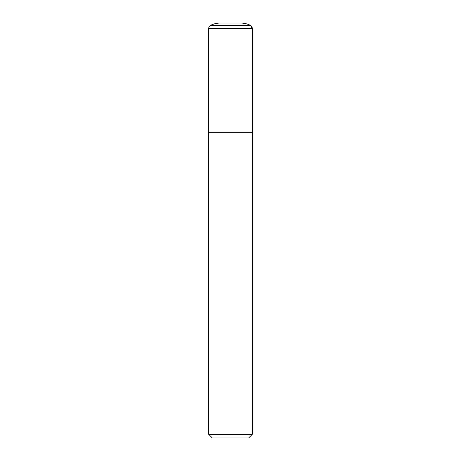 <?xml version="1.0" encoding="UTF-8"?>
<svg xmlns="http://www.w3.org/2000/svg" width="461" height="461" viewBox="0 0 461 461"><rect width="100%" height="100%" fill="white"/><g stroke="black" fill="none" stroke-linecap="round" stroke-linejoin="round"><path stroke-width="0.69" d="M210.7 25.28C209.398 25.977 208.724 27.066 208.666 28.547L208.666 132.232L252.334 132.232L252.334 434.308L208.666 434.308L208.666 132.232L252.334 132.232L252.334 28.547L250.3 25.28L210.7 25.28C213.737 23.805 216.935 23.062 220.312 23.05L240.688 23.05C244.065 23.062 247.263 23.805 250.3 25.28C251.602 25.977 252.276 27.066 252.334 28.547L252.334 132.232M252.334 434.308L248.698 437.95L212.302 437.95L208.666 434.308M208.666 28.547L252.334 28.547"/></g></svg>
